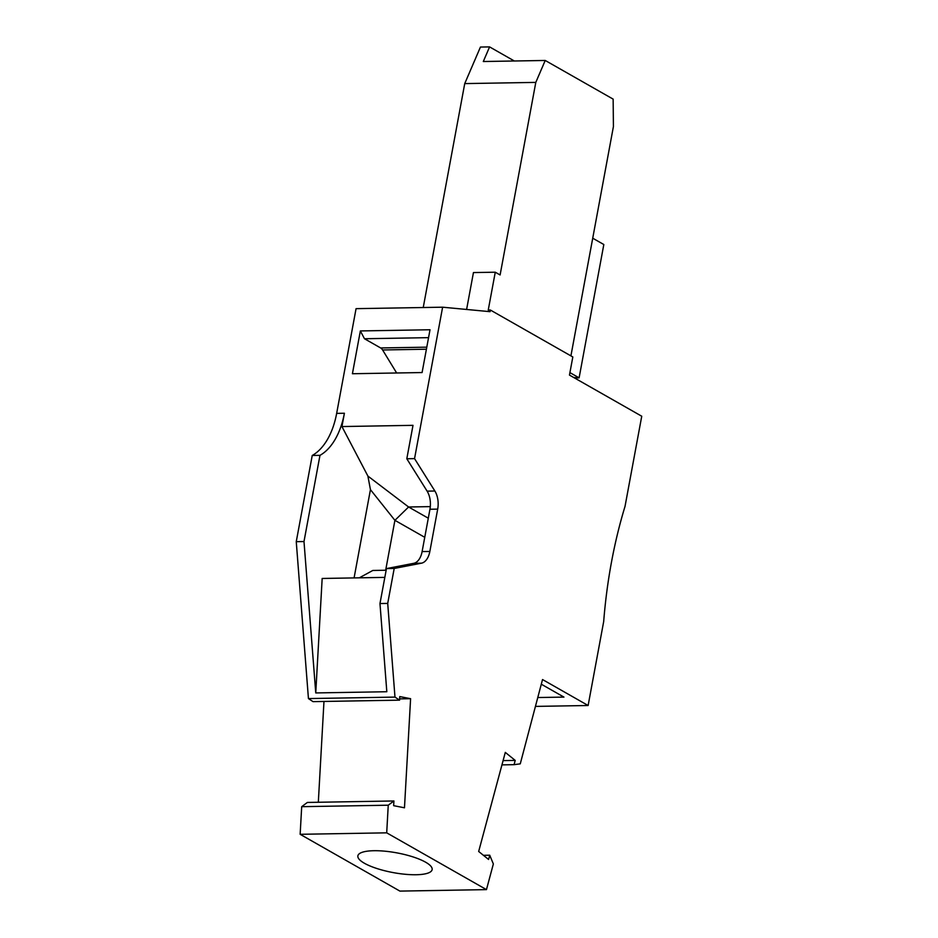 <?xml version="1.0" encoding="UTF-8"?>
<svg xmlns="http://www.w3.org/2000/svg" width="938" height="938" viewBox="0 0 938 938"><rect width="100%" height="100%" fill="white"/><g stroke="black" fill="none" stroke-linecap="round" stroke-linejoin="round"><path stroke-width="1.41" d="M300.148 834.304L386.702 832.838L486.459 889.623L399.905 891.1L300.148 834.304L301.696 806.68L307.359 802.447L393.913 800.97L393.643 805.672L404.477 807.794L410.598 698.693L399.635 698.88M318.322 802.26L323.973 701.448M308.438 698.576L394.98 697.098L399.565 700.158L313.011 701.636L308.438 698.576L296.256 541.672L312.237 455.469A66.504 38.939 89 0 0 336.66 413.377L356.065 308.661L442.619 307.195L490.046 311.674L490.351 310.021L572.825 356.968L569.46 375.083L641.744 416.226L625.036 506.344A357.097 209.104 89 0 0 603.685 621.554L588.126 705.505L535.704 706.396M394.195 568.463L387.711 603.415L379.972 603.544L386.456 568.592L394.195 568.463L421.49 563.175A17.365 10.166 -91 0 0 429.85 551.45L437.694 509.123A17.365 10.166 89 0 0 434.869 491.008L414.549 458.623L442.619 307.195M394.98 697.098L387.711 603.415M399.565 700.158L399.764 696.571L410.598 698.693M386.702 832.838L388.25 805.203L393.913 800.97M486.459 889.623L493.353 863.968L489.73 855.21L488.581 859.478L478.673 851.47L505.301 752.393L515.208 760.401L503.096 760.612M501.947 764.88L514.071 764.669L515.208 760.401M514.071 764.669L520.262 763.849L542.527 679.546L588.126 705.505M386.456 568.592L413.752 563.316A17.365 10.166 -91 0 0 422.112 551.579L429.956 509.252A17.365 10.166 89 0 0 427.118 491.149L406.811 458.764L413.001 425.336L341.936 426.556L344.398 413.248L336.66 413.377M570.914 355.889L613.417 126.583L613.147 99.123L545.224 60.466L535.797 82.392L500.106 274.963L495.264 272.208L488.241 310.056L490.351 310.021M592.722 238.205L603.826 244.525L579.109 377.85L569.917 372.621M574.466 377.932L579.109 377.85L573.763 377.522M423.237 307.523L464.732 83.599L480.444 47.052L489.589 46.9L483.305 61.521L545.224 60.466M514.341 60.993L489.589 46.9M430.014 329.754L422.088 372.55L352.418 373.734L360.356 330.938L430.014 329.754M464.732 83.599L535.797 82.392M466.608 309.458L473.444 272.571L495.264 272.208M483.445 855.315L489.73 855.21M373.899 850.719A37.766 10.025 -169.5 0 0 357.87 855.843A37.766 10.025 -169.5 0 0 376.912 868.518A37.766 10.025 -169.5 0 0 416.109 874.744A37.766 10.025 -169.5 0 0 432.137 869.608A37.766 10.025 -169.5 0 0 413.095 856.933A37.766 10.025 -169.5 0 0 373.899 850.719M301.696 806.68L388.25 805.203M312.237 455.469L319.975 455.34L303.994 541.543L315.754 692.936L386.819 691.728L379.972 603.544M296.256 541.672L303.994 541.543M414.549 458.623L406.811 458.764M384.826 577.386L322.168 578.465L315.754 692.936M359.336 577.82L372.796 570.468L386.151 570.234M385.659 570.245L394.91 520.332L424.762 537.322M428.303 518.21L408.593 506.989L394.91 520.332L370.44 489.636L367.895 476.07L408.593 506.989L430.319 506.614M354.083 577.914L370.44 489.636M341.936 426.556L367.895 476.07M319.975 455.34A66.504 38.939 89 0 0 344.398 413.248M360.356 330.938L364.483 338.747L428.549 337.657M364.483 338.747L380.64 347.951A8.677 5.089 89 0 1 382.598 349.968L396.657 372.984M538.084 697.532L563.949 697.098L541.613 684.388M421.49 563.175L413.752 563.316M429.85 551.45L422.112 551.579M382.598 349.968L426.403 349.217M380.64 347.951L426.79 347.166M434.869 491.008L427.118 491.149M437.694 509.123L429.956 509.252"/></g></svg>
